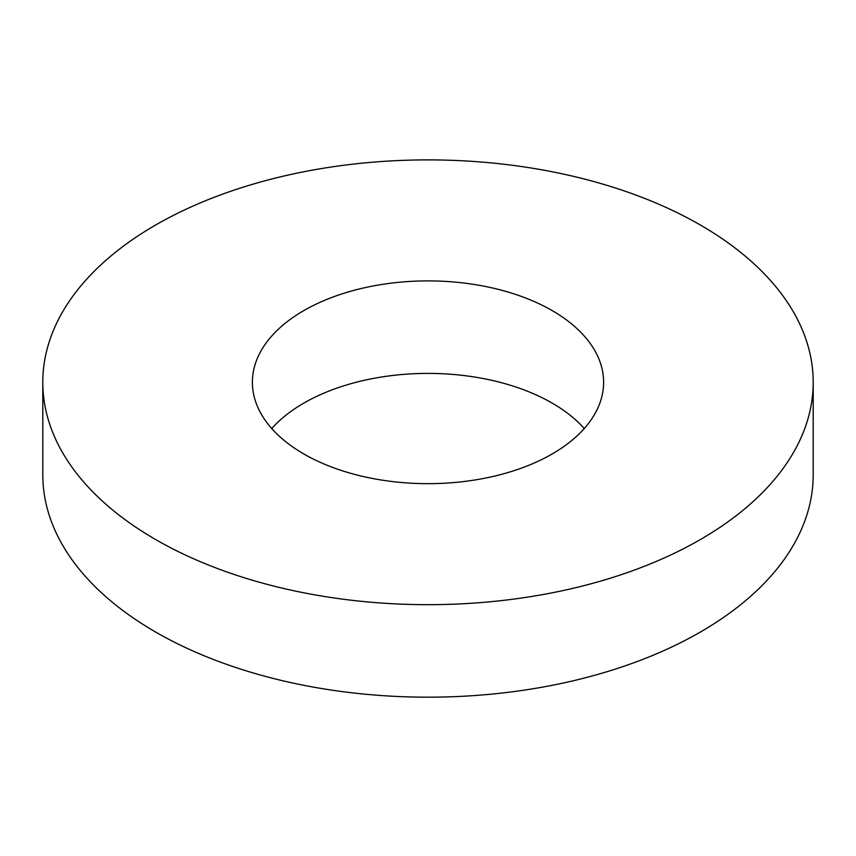 <?xml version="1.0" encoding="UTF-8"?>
<svg xmlns="http://www.w3.org/2000/svg" width="856" height="856" viewBox="0 0 856 856"><rect width="100%" height="100%" fill="white"/><g stroke="black" fill="none" stroke-linecap="round" stroke-linejoin="round"><path stroke-width="1.28" d="M42.8 382.279L42.8 474.791A385.2 222.389 0 0 0 155.621 632.038A385.2 222.389 0 0 0 575.414 680.253A385.2 222.389 0 0 0 813.2 474.791L813.2 382.279A385.2 222.389 0 0 0 428 159.89A385.2 222.389 0 0 0 42.8 382.279A385.2 222.389 0 0 0 155.621 539.537A385.2 222.389 0 0 0 575.414 587.751A385.2 222.389 0 0 0 813.2 382.279M584.263 428.535A175.608 101.383 0 0 0 428 373.398A175.608 101.383 0 0 0 271.737 428.535M303.827 453.969A175.608 101.383 0 0 0 495.207 475.947A175.608 101.383 0 0 0 603.608 382.279A175.608 101.383 0 0 0 428 280.896A175.608 101.383 0 0 0 252.392 382.279A175.608 101.383 0 0 0 303.827 453.969"/></g></svg>
